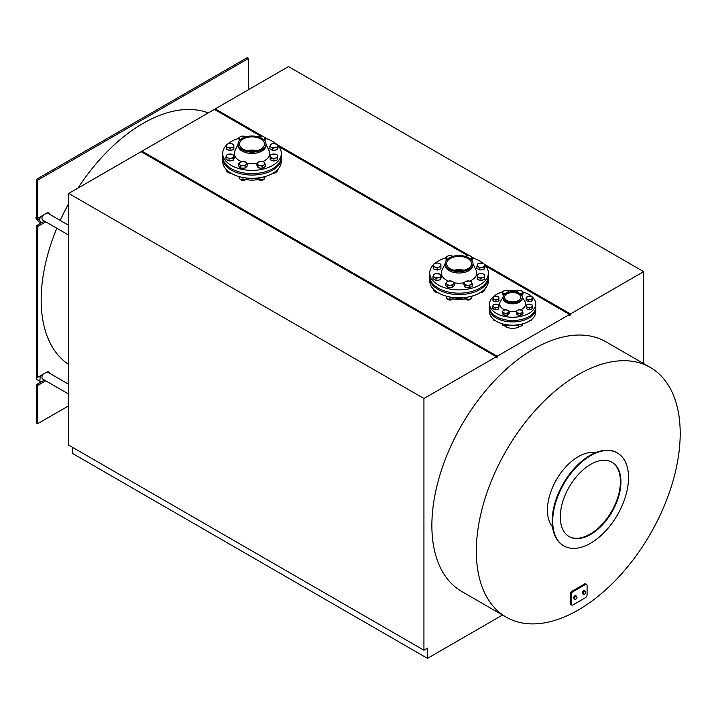 <?xml version="1.0" encoding="UTF-8"?>
<svg xmlns="http://www.w3.org/2000/svg" width="716" height="716" viewBox="0 0 716 716"><rect width="100%" height="100%" fill="white"/><g stroke="black" fill="none" stroke-linecap="round" stroke-linejoin="round"><path stroke-width="1.07" d="M226.372 145.25A29.302 16.915 -0 0 0 222.703 153.448L222.703 156.706A29.302 16.915 -0 0 0 252.005 173.63A29.302 16.915 -0 0 0 281.316 156.706L281.316 153.448A29.302 16.915 -0 0 0 278.068 145.715M238.768 138.358A29.302 16.915 -0 0 0 231.286 141.491A29.302 16.915 -0 0 0 227.688 144.014M222.703 153.448A29.302 16.915 -0 0 0 252.005 170.372A29.302 16.915 -0 0 0 281.316 153.448M276.367 144.041A29.302 16.915 -0 0 0 265.269 138.367M238.043 144.301L234.946 150.709A17.712 10.221 -0 0 0 241.22 161.556M246.841 163.23A17.712 10.221 -0 0 0 256.901 163.275M262.718 161.592A17.712 10.221 -0 0 0 269.064 150.709L265.976 144.301M238.043 144.086L238.043 145.411A13.971 8.064 -0 0 0 252.005 153.466A13.971 8.064 -0 0 0 265.976 145.411L265.976 144.086A13.971 8.064 -0 0 0 257.348 136.631A13.971 8.064 -0 0 0 242.133 138.385A13.971 8.064 -0 0 0 238.043 144.086A13.971 8.064 -0 0 0 252.005 152.15A13.971 8.064 -0 0 0 265.976 144.086M243.189 138.994A12.467 7.196 -0 0 0 239.538 144.086A12.467 7.196 -0 0 0 252.005 151.282A12.467 7.196 -0 0 0 264.481 144.086A12.467 7.196 -0 0 0 256.775 137.427A12.467 7.196 -0 0 0 243.189 138.994M256.919 150.7A12.467 7.196 -0 0 0 247.101 150.7M281.29 157.422A29.302 16.915 180 0 1 281.316 158.138A29.302 16.915 180 0 1 272.733 170.095A29.302 16.915 180 0 1 240.791 173.764A29.302 16.915 180 0 1 222.703 158.138A29.302 16.915 180 0 1 222.73 157.422M281.316 158.138L281.316 161.395A29.302 16.915 180 0 1 272.733 173.353A29.302 16.915 180 0 1 240.791 177.022A29.302 16.915 180 0 1 222.703 161.395L222.703 158.138M257.125 178.266A13.971 8.064 180 0 1 246.68 178.212M247.53 150.799A12.467 7.196 180 0 1 256.48 150.799M272.93 143.585L276.546 144.14A3.741 2.157 -0 0 0 272.93 143.585A3.741 2.157 -0 0 0 270.281 145.106L270.845 144.176L272.93 143.585M278.068 145.294L277.513 146.225A3.741 2.157 -0 0 0 276.546 144.14L278.068 145.294L278.068 147.406L276.949 149.814L272.778 150.458L269.726 148.695L270.281 145.106A3.741 2.157 -0 0 0 271.257 147.201L269.726 146.592M276.949 147.702L274.863 147.756A3.741 2.157 -0 0 0 277.513 146.225L276.949 149.814M272.778 148.355L271.257 147.201A3.741 2.157 -0 0 0 274.863 147.756L272.778 148.355L272.778 150.458M276.152 149.939A3.741 2.157 180 0 1 273.44 150.36M272.25 150.154A3.741 2.157 180 0 1 270.541 149.17M277.629 148.355A3.741 2.157 180 0 1 277.253 149.17M257.832 137.186L261.072 136.103A3.741 2.157 -0 0 0 258.234 136.863M263.237 136.38L264.311 137.186A3.741 2.157 -0 0 0 261.072 136.103L263.237 136.38M265.394 138.537L264.311 139.343A3.741 2.157 -0 0 0 264.311 137.186L265.394 138.537L264.965 141.079M263.792 139.754A3.741 2.157 -0 0 0 264.311 139.343L263.873 139.835M239.887 140.3L238.768 137.893L240.299 136.738A3.741 2.157 -0 0 0 239.323 138.823A3.741 2.157 -0 0 0 240.227 139.754M241.82 136.13L243.905 136.183A3.741 2.157 -0 0 0 240.299 136.738L241.82 136.13M245.785 136.863A3.741 2.157 -0 0 0 243.905 136.183L246.018 136.801M239.18 140.891L238.768 137.893M225.943 169.128L227.061 171.786L229.836 172.449M227.061 171.786L227.061 170.274M228.243 147.541L226.372 147.192L226.372 145.67A3.741 2.157 -0 0 0 228.243 147.541A3.741 2.157 -0 0 0 231.984 147.541L230.113 148.436L228.243 147.541M226.372 144.695L228.243 143.8A3.741 2.157 -0 0 0 226.372 145.67L226.372 144.695M230.113 143.451L231.984 143.8A3.741 2.157 -0 0 0 228.243 143.8L230.113 143.451M233.855 145.67L233.855 147.192L231.984 147.541A3.741 2.157 -0 0 0 233.855 145.67A3.741 2.157 -0 0 0 231.984 143.8L233.855 144.695L233.855 145.67M230.113 148.436L230.113 150.548L233.855 149.295L233.855 147.192M230.113 150.548L226.372 149.295L226.372 147.192M233.022 149.581A3.741 2.157 180 0 1 230.713 150.351M229.523 150.351A3.741 2.157 180 0 1 227.214 149.581M239.198 176.61L239.198 178.669L241.068 179.564L244.809 179.564L246.68 178.669L246.68 178.033M242.939 179.913L242.939 177.479M228.502 172.708A2.112 1.217 -0 0 0 228.628 172.78A2.112 1.217 -0 0 0 230.812 173.075M230.704 173.012A2.497 1.441 180 0 1 228.35 172.628A2.497 1.441 180 0 1 227.733 172.028M231.089 158.227L229.004 158.818L227.473 157.663A3.741 2.157 -0 0 0 231.089 158.227A3.741 2.157 -0 0 0 233.729 156.697L233.174 158.173L231.089 158.227M225.943 157.055L226.507 155.578A3.741 2.157 -0 0 0 227.473 157.663L225.943 157.055L225.943 159.167L229.004 160.93L229.004 158.818M227.061 154.647L229.147 154.056A3.741 2.157 -0 0 0 226.507 155.578L227.061 154.647M232.763 154.611L234.293 155.766L233.729 156.697A3.741 2.157 -0 0 0 232.763 154.611A3.741 2.157 -0 0 0 229.147 154.056L232.763 154.611M233.174 158.173L233.174 160.286L234.293 157.878L234.293 155.766M233.174 160.286L229.004 160.93M233.855 158.827A3.741 2.157 180 0 1 233.47 159.641M232.369 160.411A3.741 2.157 180 0 1 229.657 160.832M228.467 160.626A3.741 2.157 180 0 1 226.757 159.641M256.901 178.069L259.953 179.832L262.047 179.779L264.132 179.188L265.251 176.485M259.953 179.832L259.953 177.675M264.132 179.188L264.132 176.798M241.319 180.11A2.112 1.217 -0 0 0 241.444 180.19A2.112 1.217 -0 0 0 244.433 180.19A2.112 1.217 -0 0 0 244.559 180.11M245.364 179.358A2.497 1.441 180 0 1 244.702 180.029A2.497 1.441 180 0 1 241.176 180.029A2.497 1.441 180 0 1 240.522 179.358M246.179 164.626L245.105 165.978L242.939 165.7A3.741 2.157 -0 0 0 246.179 164.626A3.741 2.157 -0 0 0 246.179 162.46L247.262 163.812L246.179 164.626M240.782 165.978L239.699 164.626A3.741 2.157 -0 0 0 242.939 165.7L240.782 165.978L240.782 168.081L239.699 167.007L238.625 165.924L238.625 163.812L239.699 162.46A3.741 2.157 -0 0 0 239.699 164.626L238.625 163.812M242.939 161.386L246.179 162.46A3.741 2.157 -0 0 0 242.939 161.386A3.741 2.157 -0 0 0 239.699 162.46L242.939 161.386M245.105 165.978L245.105 168.081L247.262 165.924L247.262 163.812M245.105 168.081L240.782 168.081M246.564 166.622A3.741 2.157 180 0 1 245.552 167.634M244.362 168.081A3.741 2.157 180 0 1 241.516 168.081M240.334 167.634A3.741 2.157 180 0 1 239.314 166.622M273.897 172.449L277.137 171.375L278.22 168.958M276.054 172.18L276.054 171.061M259.46 180.11A2.112 1.217 -0 0 0 259.586 180.19A2.112 1.217 -0 0 0 262.566 180.19A2.112 1.217 -0 0 0 262.691 180.11M263.461 179.43A2.497 1.441 180 0 1 262.835 180.029A2.497 1.441 180 0 1 259.308 180.029L259.308 180.029A2.497 1.441 180 0 1 258.646 179.34M264.687 162.98L265.251 164.465L263.721 165.074A3.741 2.157 -0 0 0 264.687 162.98A3.741 2.157 -0 0 0 262.047 161.458L264.132 162.049L264.687 162.98M262.19 166.228L260.105 165.629A3.741 2.157 -0 0 0 263.721 165.074L262.19 166.228L262.19 168.332L258.02 167.687L256.901 165.28L256.901 163.167L258.431 162.013L262.047 161.458A3.741 2.157 -0 0 0 258.431 162.013A3.741 2.157 -0 0 0 257.465 164.098A3.741 2.157 -0 0 0 260.105 165.629L258.02 165.575L256.901 163.167M262.19 168.332L265.251 166.568L265.251 164.465M258.02 167.687L258.02 165.575M257.724 167.043A3.741 2.157 180 0 1 257.339 166.228M264.428 167.043A3.741 2.157 180 0 1 262.727 168.027M261.528 168.233A3.741 2.157 180 0 1 258.825 167.812M273.208 173.075A2.112 1.217 -0 0 0 275.392 172.78A2.112 1.217 -0 0 0 275.517 172.708M276.269 172.064A2.497 1.441 180 0 1 275.66 172.628A2.497 1.441 180 0 1 273.897 173.048A2.497 1.441 180 0 1 273.315 173.012M275.767 154.271L277.638 155.166L277.638 156.142A3.741 2.157 -0 0 0 275.767 154.271A3.741 2.157 -0 0 0 272.026 154.271L275.767 154.271M277.638 157.663L275.767 158.012A3.741 2.157 -0 0 0 277.638 156.142L277.638 159.766L273.897 161.019L270.156 159.766L270.156 155.166L272.026 154.271A3.741 2.157 -0 0 0 270.156 156.142A3.741 2.157 -0 0 0 272.026 158.012A3.741 2.157 -0 0 0 275.767 158.012L273.897 158.907L270.156 157.663M273.897 161.019L273.897 158.907M273.297 160.814A3.741 2.157 180 0 1 270.997 160.053M276.797 160.053A3.741 2.157 180 0 1 274.496 160.814M433.422 264.786A29.302 16.915 -0 0 0 429.743 272.984L429.743 276.242A29.302 16.915 -0 0 0 438.326 288.208A29.302 16.915 -0 0 0 470.26 291.877A29.302 16.915 -0 0 0 488.357 276.242L488.357 272.984A29.302 16.915 -0 0 0 485.108 265.251M429.743 272.984A29.302 16.915 -0 0 0 438.326 284.95A29.302 16.915 -0 0 0 470.26 288.62A29.302 16.915 -0 0 0 488.357 272.984M483.407 263.577A29.302 16.915 -0 0 0 472.318 257.894M445.808 257.894A29.302 16.915 -0 0 0 434.728 263.551M445.084 263.837L441.996 270.236A17.712 10.221 -0 0 0 446.524 280.216A17.712 10.221 -0 0 0 448.27 281.093M453.881 282.766A17.712 10.221 -0 0 0 463.941 282.811M469.759 281.128A17.712 10.221 -0 0 0 476.104 270.236L473.016 263.837M445.084 263.613L445.084 264.938A13.971 8.064 -0 0 0 449.174 270.639A13.971 8.064 -0 0 0 464.398 272.393A13.971 8.064 -0 0 0 473.016 264.938L473.016 263.613A13.971 8.064 -0 0 0 459.046 255.549A13.971 8.064 -0 0 0 445.084 263.613A13.971 8.064 -0 0 0 449.174 269.323A13.971 8.064 -0 0 0 464.398 271.069A13.971 8.064 -0 0 0 473.016 263.613M450.23 268.706A12.467 7.196 -0 0 0 463.825 270.272A12.467 7.196 -0 0 0 471.522 263.613A12.467 7.196 -0 0 0 459.046 256.418A12.467 7.196 -0 0 0 446.578 263.613A12.467 7.196 -0 0 0 450.23 268.706M463.959 270.236A12.467 7.196 -0 0 0 454.141 270.236M488.33 276.958A29.302 16.915 180 0 1 488.357 277.665A29.302 16.915 180 0 1 459.046 294.589A29.302 16.915 180 0 1 429.743 277.665A29.302 16.915 180 0 1 429.77 276.958M488.357 277.665L488.357 280.923A29.302 16.915 180 0 1 459.046 297.847A29.302 16.915 180 0 1 429.743 280.923L429.743 277.665M464.165 297.793A13.971 8.064 180 0 1 453.72 297.749M454.57 270.335A12.467 7.196 180 0 1 463.52 270.335M446.927 259.836L445.808 257.429L447.339 256.274A3.741 2.157 -0 0 0 446.372 258.36A3.741 2.157 -0 0 0 447.267 259.29M448.86 255.666L450.955 255.71A3.741 2.157 -0 0 0 447.339 256.274L448.86 255.666M453.04 256.31L450.955 255.71A3.741 2.157 -0 0 1 452.825 256.4M446.22 260.427L445.808 257.429M432.983 288.664L434.102 291.314L436.876 291.985M434.102 291.314L434.102 289.81M435.292 267.077L433.422 266.728L433.422 265.206A3.741 2.157 -0 0 0 435.292 267.077A3.741 2.157 -0 0 0 439.033 267.077L437.163 267.972L435.292 267.077M433.422 264.231L435.292 263.336A3.741 2.157 -0 0 0 433.422 265.206L433.422 264.231M437.163 262.987L439.033 263.336A3.741 2.157 -0 0 0 435.292 263.336L437.163 262.987M440.904 265.206L440.904 266.728L439.033 267.077A3.741 2.157 -0 0 0 440.904 265.206A3.741 2.157 -0 0 0 439.033 263.336L440.904 264.231L440.904 265.206M437.163 267.972L437.163 270.084L440.904 268.831L440.904 266.728M437.163 270.084L433.422 268.831L433.422 266.728M440.063 269.118A3.741 2.157 180 0 1 437.753 269.878M436.563 269.878A3.741 2.157 180 0 1 434.263 269.118M446.238 296.147L446.238 298.205L448.109 299.1L451.85 299.1L453.72 298.205L453.72 297.561M449.979 299.449L449.979 297.015M435.543 292.244A2.112 1.217 -0 0 0 435.668 292.316A2.112 1.217 -0 0 0 437.852 292.611M437.745 292.54A2.497 1.441 180 0 1 435.4 292.164A2.497 1.441 180 0 1 434.773 291.564M438.129 277.763L436.044 278.354L434.514 277.199A3.741 2.157 -0 0 0 438.129 277.763A3.741 2.157 -0 0 0 440.77 276.233L440.215 277.71L438.129 277.763M432.983 276.591L433.547 275.114A3.741 2.157 -0 0 0 434.514 277.199L432.983 276.591L432.983 278.703L436.044 280.466L436.044 278.354M434.102 274.183L436.187 273.584A3.741 2.157 -0 0 0 433.547 275.114L434.102 274.183M439.803 274.147L441.333 275.302L440.77 276.233A3.741 2.157 -0 0 0 439.803 274.147A3.741 2.157 -0 0 0 436.187 273.584L439.803 274.147M440.215 277.71L440.215 279.822L441.333 277.414L441.333 275.302M440.215 279.822L436.044 280.466M440.895 278.354A3.741 2.157 180 0 1 440.51 279.177M439.409 279.947A3.741 2.157 180 0 1 436.706 280.368M435.507 280.162A3.741 2.157 180 0 1 433.806 279.177M463.941 297.605L467.002 299.369L469.087 299.315L471.173 298.724L472.292 296.021M467.002 299.369L467.002 297.212M471.173 298.724L471.173 296.335M448.368 299.646A2.112 1.217 -0 0 0 448.493 299.718A2.112 1.217 -0 0 0 451.474 299.718A2.112 1.217 -0 0 0 451.599 299.646M452.405 298.894A2.497 1.441 180 0 1 451.742 299.565A2.497 1.441 180 0 1 448.216 299.565A2.497 1.441 180 0 1 447.563 298.894M453.219 284.154L452.145 285.514L449.979 285.236A3.741 2.157 -0 0 0 453.219 284.154A3.741 2.157 -0 0 0 453.219 281.997L454.302 283.348L453.219 284.154M447.822 285.514L446.739 284.154A3.741 2.157 -0 0 0 449.979 285.236L447.822 285.514L447.822 287.617L446.739 286.543L445.665 285.46L445.665 283.348L446.739 281.997A3.741 2.157 -0 0 0 446.739 284.154L445.665 283.348M449.979 280.914L453.219 281.997A3.741 2.157 -0 0 0 449.979 280.914A3.741 2.157 -0 0 0 446.739 281.997L449.979 280.914M452.145 285.514L452.145 287.617L454.302 285.46L454.302 283.348M452.145 287.617L447.822 287.617M453.613 286.149A3.741 2.157 180 0 1 452.593 287.17M451.411 287.617A3.741 2.157 180 0 1 448.556 287.617M447.375 287.17A3.741 2.157 180 0 1 446.354 286.149M480.937 291.985L484.177 290.911L485.26 288.494M483.103 291.716L483.103 290.598M466.501 299.646A2.112 1.217 -0 0 0 466.626 299.718A2.112 1.217 -0 0 0 469.607 299.718A2.112 1.217 -0 0 0 469.732 299.646M470.502 298.966A2.497 1.441 180 0 1 469.884 299.565A2.497 1.441 180 0 1 466.349 299.565L466.349 299.565A2.497 1.441 180 0 1 465.686 298.876M471.728 282.516L472.292 283.992L470.761 284.601A3.741 2.157 -0 0 0 471.728 282.516A3.741 2.157 -0 0 0 469.087 280.994L471.173 281.585L471.728 282.516M469.231 285.756L467.145 285.165A3.741 2.157 -0 0 0 470.761 284.601L469.231 285.756L469.231 287.868L465.06 287.223L463.941 284.816L463.941 282.704L465.472 281.549L469.087 280.994A3.741 2.157 -0 0 0 465.472 281.549A3.741 2.157 -0 0 0 464.505 283.634A3.741 2.157 -0 0 0 467.145 285.165L465.06 285.111L463.941 282.704M469.231 287.868L472.292 286.105L472.292 283.992M465.06 287.223L465.06 285.111M464.765 286.579A3.741 2.157 180 0 1 464.38 285.765M471.477 286.579A3.741 2.157 180 0 1 469.768 287.564M468.577 287.769A3.741 2.157 180 0 1 465.865 287.349M480.248 292.611A2.112 1.217 -0 0 0 482.432 292.316A2.112 1.217 -0 0 0 482.557 292.244M483.309 291.6A2.497 1.441 180 0 1 482.7 292.164A2.497 1.441 180 0 1 480.937 292.584A2.497 1.441 180 0 1 480.355 292.54M482.808 273.807L484.678 274.702L484.678 275.678A3.741 2.157 -0 0 0 482.808 273.807A3.741 2.157 -0 0 0 479.067 273.807L482.808 273.807M484.678 277.19L482.808 277.548A3.741 2.157 -0 0 0 484.678 275.678L484.678 279.303L480.937 280.547L479.067 279.929L477.196 279.303L477.196 274.702L479.067 273.807A3.741 2.157 -0 0 0 477.196 275.678A3.741 2.157 -0 0 0 479.067 277.548A3.741 2.157 -0 0 0 482.808 277.548L480.937 278.443L477.196 277.19M480.937 280.547L480.937 278.443M480.347 280.35A3.741 2.157 180 0 1 478.037 279.58M483.837 279.58A3.741 2.157 180 0 1 481.537 280.35M479.971 263.121L483.586 263.676A3.741 2.157 -0 0 0 479.971 263.121A3.741 2.157 -0 0 0 477.321 264.643L477.885 263.712L479.971 263.121M485.108 264.83L484.553 265.761A3.741 2.157 -0 0 0 483.586 263.676L485.108 264.83L485.108 266.943L483.998 269.35L479.818 269.995L476.767 268.231L477.321 264.643A3.741 2.157 -0 0 0 478.297 266.728L476.767 266.119M483.998 267.238L481.904 267.292A3.741 2.157 -0 0 0 484.553 265.761L483.998 269.35M479.818 267.882L478.297 266.728A3.741 2.157 -0 0 0 481.904 267.292L479.818 267.882L479.818 269.995M483.193 269.476A3.741 2.157 180 0 1 480.481 269.896M479.29 269.69A3.741 2.157 180 0 1 477.581 268.706M484.669 267.891A3.741 2.157 180 0 1 484.293 268.706M464.881 256.722L468.121 255.639A3.741 2.157 -0 0 0 465.275 256.4M470.278 255.916L471.361 256.722A3.741 2.157 -0 0 0 468.121 255.639L470.278 255.916M472.435 258.073L471.361 258.879A3.741 2.157 -0 0 0 471.361 256.722L472.435 258.073L472.005 260.615M470.833 259.29A3.741 2.157 -0 0 0 471.361 258.879L470.922 259.371M502.39 291.994A23.073 13.318 -0 0 0 489.574 303.924L489.574 307.182A23.073 13.318 -0 0 0 496.331 316.606A23.073 13.318 -0 0 0 521.472 319.488A23.073 13.318 -0 0 0 535.711 307.182L535.711 303.924A23.073 13.318 -0 0 0 522.626 291.922M489.574 303.924A23.073 13.318 -0 0 0 496.331 313.348A23.073 13.318 -0 0 0 521.472 316.23A23.073 13.318 -0 0 0 535.711 303.924M517.543 290.911A23.073 13.318 -0 0 0 507.778 290.911M503.044 297.283L500.466 301.355A12.969 7.491 -0 0 0 503.473 309.223A12.969 7.491 -0 0 0 504.771 309.876M508.664 311.057A12.969 7.491 -0 0 0 516.379 311.093M520.487 309.894A12.969 7.491 -0 0 0 524.828 301.355L522.25 297.283M503.044 297.203L503.044 298.268A9.603 5.54 -0 0 0 505.854 302.188A9.603 5.54 -0 0 0 516.317 303.387A9.603 5.54 -0 0 0 522.25 298.268L522.25 297.203A9.603 5.54 -0 0 0 512.647 291.663A9.603 5.54 -0 0 0 503.044 297.203A9.603 5.54 -0 0 0 505.854 301.123A9.603 5.54 -0 0 0 516.317 302.331A9.603 5.54 -0 0 0 522.25 297.203M506.91 300.514A8.109 4.681 -0 0 0 515.744 301.534A8.109 4.681 -0 0 0 520.747 297.203A8.109 4.681 -0 0 0 512.647 292.531A8.109 4.681 -0 0 0 504.538 297.203A8.109 4.681 -0 0 0 506.91 300.514M535.684 307.898A23.073 13.318 180 0 1 535.711 308.614A23.073 13.318 180 0 1 512.647 321.931A23.073 13.318 180 0 1 489.574 308.614A23.073 13.318 180 0 1 489.61 307.898M535.711 308.614L535.711 311.872A23.073 13.318 180 0 1 512.647 325.189A23.073 13.318 180 0 1 489.574 311.872L489.574 308.614M504.95 293.918L503.276 293.873L502.39 291.949L503.608 291.027A2.989 1.727 -0 0 0 502.838 292.692A2.989 1.727 -0 0 0 504.923 293.909M504.834 290.535L506.498 290.58A2.989 1.727 -0 0 0 503.608 291.027L504.834 290.535M508.172 291.054L508.62 291.797A2.989 1.727 -0 0 0 506.498 290.58L508.172 291.054M503.473 295.565L503.276 293.873M503.276 295.529L502.39 291.949M503.071 295.082A2.989 1.727 180 0 1 502.73 294.357M492.599 318.146L493.494 320.07L495.168 320.544M493.494 320.07L493.494 319.3M494.443 299.395L492.948 299.109L492.948 297.892A2.989 1.727 -0 0 0 494.443 299.395A2.989 1.727 -0 0 0 497.432 299.395L495.937 300.111L494.443 299.395M492.948 297.113L494.443 296.397A2.989 1.727 -0 0 0 492.948 297.892L492.948 297.113M495.937 296.12L497.432 296.397A2.989 1.727 -0 0 0 494.443 296.397L495.937 296.12M498.936 297.892L498.936 299.109L497.432 299.395A2.989 1.727 -0 0 0 498.936 297.892A2.989 1.727 -0 0 0 497.432 296.397L498.936 297.113L498.936 297.892M495.937 300.111L495.937 301.767L498.936 300.765L498.936 299.109M495.937 301.767L492.948 300.765L492.948 299.109M498.336 300.962A2.989 1.727 180 0 1 496.286 301.651M495.588 301.651A2.989 1.727 180 0 1 493.539 300.962M502.73 323.9L502.73 325.306L505.729 326.308L508.718 324.992M505.729 326.308L505.729 324.572M496.716 307.558L495.042 308.032L493.825 307.11A2.989 1.727 -0 0 0 496.716 307.558A2.989 1.727 -0 0 0 498.828 306.332L498.381 307.513L496.716 307.558M492.599 306.618L493.047 305.437A2.989 1.727 -0 0 0 493.825 307.11L492.599 306.618L492.599 308.274L495.042 309.688L495.042 308.032M493.494 304.694L495.168 304.219A2.989 1.727 -0 0 0 493.047 305.437L493.494 304.694M498.059 304.667L499.276 305.589L498.828 306.332A2.989 1.727 -0 0 0 498.059 304.667A2.989 1.727 -0 0 0 495.168 304.219L498.059 304.667M498.381 307.513L498.381 309.169L499.276 305.589M498.381 309.169L495.042 309.688M498.927 307.996A2.989 1.727 180 0 1 498.587 308.721M497.844 309.249A2.989 1.727 180 0 1 495.436 309.625M494.72 309.5A2.989 1.727 180 0 1 493.208 308.623M516.227 324.822L518.67 326.236L520.335 326.201L522.009 325.717L522.904 323.793M518.67 326.236L518.67 324.724M522.009 325.717L522.009 324.044M508.315 312.4L507.456 313.483L505.729 313.268A2.989 1.727 -0 0 0 508.315 312.4A2.989 1.727 -0 0 0 508.315 310.672L509.183 311.755L508.315 312.4M503.992 313.483L503.133 312.4A2.989 1.727 -0 0 0 505.729 313.268L503.992 313.483L503.992 315.138L502.265 313.411L502.265 311.755L503.133 310.672A2.989 1.727 -0 0 0 503.133 312.4L502.265 311.755M505.729 309.804L508.315 310.672A2.989 1.727 -0 0 0 505.729 309.804A2.989 1.727 -0 0 0 503.133 310.672L505.729 309.804M507.456 313.483L507.456 315.138L509.183 313.411L509.183 311.755M507.456 315.138L503.992 315.138M508.646 313.939A2.989 1.727 180 0 1 507.742 314.852M506.991 315.138A2.989 1.727 180 0 1 504.458 315.138M503.706 314.852A2.989 1.727 180 0 1 502.802 313.939M529.348 320.607L531.075 320.392L532.802 318.343M531.075 320.392L531.075 319.882M522.456 311.084L522.904 312.274L521.678 312.758A2.989 1.727 -0 0 0 522.456 311.084A2.989 1.727 -0 0 0 520.335 309.867L522.456 311.084M520.46 313.68L518.787 313.205A2.989 1.727 -0 0 0 521.678 312.758L520.46 313.68L520.46 315.335L517.122 314.816L516.675 313.859L516.227 311.236L518.67 309.822L520.335 309.867A2.989 1.727 -0 0 0 517.444 310.314A2.989 1.727 -0 0 0 516.675 311.979A2.989 1.727 -0 0 0 518.787 313.205L517.122 313.161L516.227 311.236M520.46 315.335L522.904 313.921L522.904 312.274M517.122 314.816L517.122 313.161M516.916 314.378A2.989 1.727 180 0 1 516.576 313.644M522.295 314.27A2.989 1.727 180 0 1 520.783 315.147M520.067 315.273A2.989 1.727 180 0 1 517.65 314.906M530.842 304.389L532.346 305.106L532.346 305.884A2.989 1.727 -0 0 0 530.842 304.389A2.989 1.727 -0 0 0 527.853 304.389L530.842 304.389M532.346 307.101L530.842 307.379A2.989 1.727 -0 0 0 532.346 305.884L532.346 308.757L529.348 309.751L527.853 309.258L526.358 308.757L526.358 305.106L527.853 304.389A2.989 1.727 -0 0 0 526.358 305.884A2.989 1.727 -0 0 0 527.853 307.379A2.989 1.727 -0 0 0 530.842 307.379L529.348 308.104L526.358 307.101M529.348 309.751L529.348 308.104M528.999 309.634A2.989 1.727 180 0 1 526.949 308.954M531.746 308.954A2.989 1.727 180 0 1 529.697 309.634M528.578 296.227L531.469 296.675A2.989 1.727 -0 0 0 528.578 296.227A2.989 1.727 -0 0 0 526.457 297.444L528.578 296.227M532.686 297.596L532.239 298.339A2.989 1.727 -0 0 0 531.469 296.675L532.686 297.596L531.791 301.176L528.453 301.696L526.009 300.281L526.457 297.444A2.989 1.727 -0 0 0 527.236 299.118L526.009 298.635M531.791 299.521L530.126 299.565A2.989 1.727 -0 0 0 532.239 298.339L531.791 301.176M528.453 300.04L527.236 299.118A2.989 1.727 -0 0 0 530.126 299.565L528.453 300.04L528.453 301.696M531.263 301.266A2.989 1.727 180 0 1 528.847 301.633M528.131 301.508A2.989 1.727 180 0 1 526.618 300.63M532.337 300.004A2.989 1.727 180 0 1 531.997 300.738M516.111 292.468L517.838 290.741L519.565 290.517A2.989 1.727 -0 0 0 516.97 291.385A2.989 1.727 -0 0 0 516.576 292.146M521.293 290.741L522.152 291.385A2.989 1.727 -0 0 0 519.565 290.517L521.293 290.741M523.02 292.468L522.152 293.113A2.989 1.727 -0 0 0 522.152 291.385L523.02 292.468L523.02 294.124L521.731 295.413M520.362 293.909A2.989 1.727 -0 0 0 522.152 293.113L521.293 294.195L520.532 294.043M521.293 294.795L521.293 294.195M522.483 294.652A2.989 1.727 180 0 1 521.758 295.457M41.054 223.043L38.825 221.754L35.8 218.004L36.328 216.545M40.508 216.742L39.326 220.036L41.528 222.774M42.754 215.444A4.242 2.452 120 0 0 42.844 220.179L68.754 235.143M35.8 218.004L39.326 220.036M40.239 375.873L39.845 381.18L36.319 379.149L36.498 376.705M39.845 381.18L41.734 381.628M42.754 374.414A4.242 2.452 120 0 0 42.844 379.158L68.754 394.113M680.2 433.449A144.158 83.226 120 0 0 650.343 367.46A144.158 83.226 120 0 0 506.185 450.686A144.158 83.226 120 0 0 506.185 617.147A144.158 83.226 120 0 0 578.268 610.005A144.158 83.226 120 0 0 680.2 433.449M506.185 617.147L461.731 591.479A144.158 83.226 -60 0 1 461.731 425.018A144.158 83.226 -60 0 1 605.888 341.792L650.343 367.46M583.594 594.37L584.883 593.958L585.778 592.32L585.393 591.085L584.104 591.497L583.2 593.134L583.594 594.37L582.654 593.824L582.269 592.597L583.2 593.134M582.269 592.597L583.164 590.96L584.104 591.497M583.164 590.96L584.453 590.548L585.393 591.085M574.778 599.462L573.453 597.69L574.348 596.043L575.637 595.64L576.568 596.177L575.279 596.589L574.384 598.227L574.778 599.462L576.067 599.05L576.962 597.413L576.568 596.177M574.348 596.043L575.279 596.589M573.453 597.69L574.384 598.227M585.321 597.788A2.497 1.441 120 0 0 587.084 594.736L587.084 585.572A2.497 1.441 120 0 0 586.565 584.426A2.497 1.441 120 0 0 585.321 584.551L572.979 591.676A2.497 1.441 120 0 0 571.216 594.736L571.216 603.901A2.497 1.441 120 0 0 571.726 605.038A2.497 1.441 120 0 0 572.979 604.913L585.321 597.788M571.726 605.038L570.849 604.528A2.497 1.441 -60 0 1 570.33 603.391L570.33 594.226A2.497 1.441 -60 0 1 572.093 591.174L584.435 584.041A2.497 1.441 -60 0 1 585.688 583.916L586.565 584.426M552.528 526.824A43.649 25.203 -60 0 1 547.4 510.123A43.649 25.203 -60 0 1 563.653 469.347A43.649 25.203 -60 0 1 595.291 452.754M643.675 363.612L643.675 271.65L288.494 66.588L215.248 108.877L262.683 136.264M68.754 364.516A144.158 83.226 -60 0 1 56.815 228.243M60.216 220.421A144.158 83.226 -60 0 1 68.754 203.478M77.972 188.138A144.158 83.226 -60 0 1 208.24 112.922M68.754 405.766L37.644 423.729L37.644 385.512L36.328 384.752L44.428 380.071M37.644 423.729L36.328 422.968L36.328 384.752M37.644 180.181L248.568 58.399L247.244 57.638L36.328 179.412L37.644 180.181L37.644 218.398L46.468 213.305A4.985 2.882 -60 0 1 48.957 213.055A4.985 2.882 -60 0 1 49.896 214.46M248.568 58.399L248.568 89.643M68.754 193.454L68.754 445.155L423.935 650.217L423.935 398.517L496.304 356.738L141.124 151.676L68.754 193.454L423.935 398.517M423.935 650.217L427.461 648.177L427.461 658.362L72.28 453.3L72.28 447.187M427.461 658.362L502.516 615.026M215.248 109.897L215.248 108.877M142.001 152.186L142.001 151.166L497.181 356.228L569.551 314.449L485.833 266.11M260.669 136.121L214.37 109.387L142.001 151.166M467.709 255.648L278.784 146.583M258.431 179.224A13.47 7.778 180 0 1 245.633 179.242M465.472 298.76A13.47 7.778 180 0 1 452.673 298.769M520.12 326.228A9.478 5.468 180 0 1 505.201 326.254M264.356 137.23L267.703 139.164M277.548 144.847L469.723 255.8M471.397 256.767L474.744 258.7M484.589 264.383L570.428 313.939L643.675 271.65M497.181 357.248L496.304 357.758L496.304 356.738L497.181 357.248L497.181 356.228M570.428 314.959L569.551 315.47L569.551 314.449L570.428 314.959L570.428 313.939M552.698 521.32A53.619 30.958 120 0 0 563.796 545.869A53.619 30.958 120 0 0 617.425 514.911A53.619 30.958 120 0 0 617.425 452.995A53.619 30.958 120 0 0 576.103 467.36A53.619 30.958 120 0 0 552.698 521.32M560.279 516.943A42.897 24.765 -60 0 1 579.002 473.768A42.897 24.765 -60 0 1 612.064 462.276A42.897 24.765 -60 0 1 612.064 511.815A42.897 24.765 -60 0 1 569.166 536.579A42.897 24.765 -60 0 1 560.279 516.943M45.752 221.862L37.644 226.542L36.328 225.773L36.328 376.607L37.644 377.368L46.468 372.275A4.985 2.882 -60 0 1 48.957 372.034A4.985 2.882 -60 0 1 49.896 373.439M45.752 380.831L37.644 385.512M37.644 377.368L37.644 226.542M48.572 372.669A4.985 2.882 120 0 0 48.205 371.801M36.328 225.773L44.428 221.101M48.572 213.699A4.985 2.882 120 0 0 48.205 212.831M37.644 218.398L36.328 217.628L36.328 179.412M563.537 545.717A53.619 30.958 -60 0 1 563.268 545.565A53.619 30.958 -60 0 1 552.161 521.015A53.619 30.958 -60 0 1 575.575 467.056A53.619 30.958 -60 0 1 616.897 452.691A53.619 30.958 -60 0 1 617.156 452.843M611.795 462.133A42.897 24.765 -60 0 1 611.527 511.51A42.897 24.765 -60 0 1 568.898 536.427M570.33 603.391L571.216 603.901M570.33 594.226L571.216 594.736M572.093 591.174L572.979 591.676M584.435 584.041L585.321 584.551M68.754 225.352L47.274 212.947M68.754 384.322L47.274 371.917M617.425 452.995L616.897 452.691M563.796 545.869L563.268 545.565"/></g></svg>
